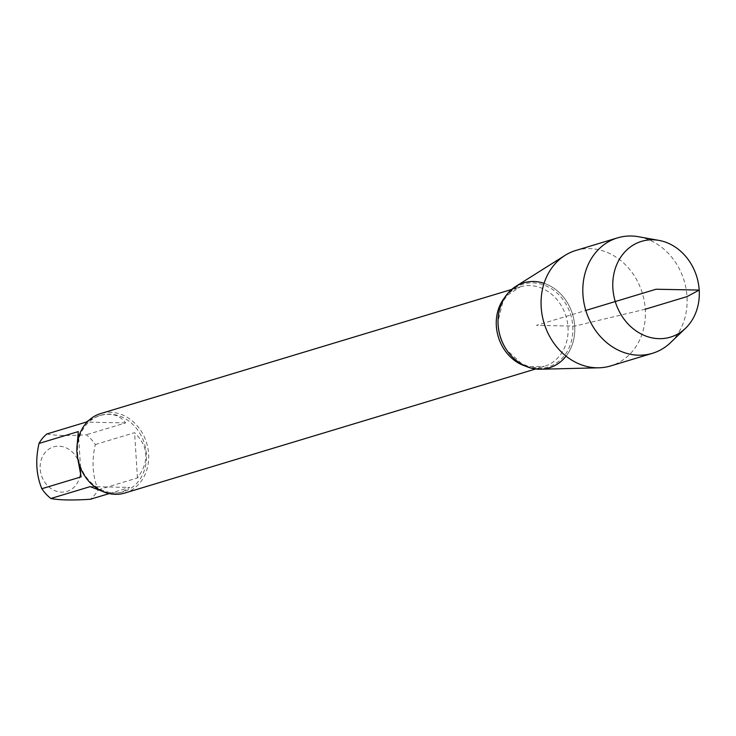<?xml version="1.0" encoding="UTF-8"?>
<svg xmlns="http://www.w3.org/2000/svg" width="736" height="736" viewBox="0 0 736 736"><rect width="100%" height="100%" fill="white"/><g stroke="black" fill="none" stroke-linecap="round" stroke-linejoin="round"><path stroke-width="0.55" stroke-dasharray="3.68 2.76" d="M75.845 456.265A23.258 19.808 -106.8 0 1 67.675 491.188A23.258 19.808 -106.8 0 1 40.186 468.758A23.258 19.808 -106.8 0 1 52.826 447.12A23.258 19.808 -106.8 0 1 75.845 456.265M46.791 434.001C55.274 435.675 68.448 435.933 86.324 434.774A39.873 33.957 -106.8 0 1 95.312 444.544C91.577 461.058 92.524 476.146 98.164 489.826A39.873 33.957 -106.8 0 1 90.381 499.266M77.565 452.861A39.873 33.957 73.2 0 0 123.492 491.703A39.873 33.957 73.2 0 0 146.363 454.204A39.873 33.957 73.2 0 0 100.436 415.371A39.873 33.957 73.2 0 0 77.565 452.861M77.372 456.513L76.903 447.985M109.167 493.598L129.665 487.407L122.305 492.062C116.748 493.672 109.949 493.368 101.908 491.142M95.312 444.544L134.596 432.685C148.598 446.485 149.546 461.582 137.448 477.958L98.164 489.826M88.798 420.422L99.259 415.73C110.961 412.473 119.747 414.874 125.608 422.906L86.324 434.774M124.798 493.037A41.529 35.374 73.2 0 0 148.626 453.983A41.529 35.374 73.2 0 0 100.795 413.531M566.058 356.132A44.381 37.803 73.2 0 0 574.706 326.112A44.381 37.803 73.2 0 0 544.07 283.323M125.608 422.906L86.075 422.133M90.132 486.634L129.665 487.407M137.448 477.958L134.596 432.685M78.292 431.581L81.135 476.864M515.651 286.497A44.381 37.803 -106.8 0 1 574.706 326.112A44.381 37.803 -106.8 0 1 540.629 369.224M575.791 250.479A60.306 51.364 -106.8 0 1 645.26 309.221A60.306 51.364 -106.8 0 1 610.659 365.93M638.544 236.734A60.306 51.364 -106.8 0 1 684.14 280.747A60.306 51.364 -106.8 0 1 670.524 342.654M645.26 309.221L574.706 326.112L536.406 325.367L585.801 310.445M504.684 297.519A41.529 35.374 -106.8 0 1 520.168 286.884A41.529 35.374 -106.8 0 1 568.008 327.345A41.529 35.374 -106.8 0 1 544.18 366.399A41.529 35.374 -106.8 0 1 525.394 366.105M535.642 368.975L544.18 366.399L528.706 366.51L521.732 363.759L506.653 349.959A43.277 36.864 73.2 0 0 549.424 366.602A43.277 36.864 73.2 0 0 572.792 326.379A43.277 36.864 73.2 0 0 534.327 282.946A43.277 36.864 73.2 0 0 498.014 321.347L502.936 301.502L507.224 295.357L520.168 286.884L511.64 289.46M100.436 415.371L99.259 415.73M123.492 491.703L122.305 492.062"/><path stroke-width="1.1" d="M109.167 493.598L90.381 499.266C72.514 500.425 59.331 500.167 50.848 498.502A39.873 33.957 -106.8 0 1 41.851 488.722C36.211 475.051 35.264 459.954 39.008 443.449A39.873 33.957 -106.8 0 1 46.791 434.001L86.075 422.133L88.798 420.422M41.851 488.722L81.135 476.864L77.372 456.513M101.908 491.142L90.132 486.634L50.848 498.502M76.903 447.985L78.292 431.581L39.008 443.449M511.64 289.46L100.795 413.531A41.529 35.374 73.2 0 0 78.936 463.505A41.529 35.374 73.2 0 0 124.798 493.037L535.642 368.975M544.07 283.323A44.381 37.803 73.2 0 0 498.014 320.942A44.381 37.803 73.2 0 0 506.874 350.29A44.381 37.803 73.2 0 0 566.058 356.132M685.538 328.265L670.524 342.654A60.306 51.364 -106.8 0 1 652.4 353.326L610.659 365.93A60.306 51.364 -106.8 0 1 598.966 367.798L540.629 369.224A44.381 37.803 -106.8 0 1 498.116 324.613A44.381 37.803 -106.8 0 1 515.651 286.497L565.018 255.401A60.306 51.364 -106.8 0 1 575.791 250.479L617.541 237.875A60.306 51.364 -106.8 0 1 638.544 236.734L659.005 240.405A50.02 42.605 -106.8 0 1 696.826 276.92A50.02 42.605 -106.8 0 1 685.538 328.265A50.02 42.605 -106.8 0 1 640.21 333.463A50.02 42.605 -106.8 0 1 612.876 288.392A50.02 42.605 -106.8 0 1 659.005 240.405M598.966 367.798A60.306 51.364 -106.8 0 1 541.19 307.188A60.306 51.364 -106.8 0 1 565.018 255.401M652.4 353.326A60.306 51.364 -106.8 0 1 582.94 294.584A60.306 51.364 -106.8 0 1 617.541 237.875M585.801 310.445L656.043 289.239L699.2 290.076L687.001 296.617L645.26 309.221M525.394 366.105A41.529 35.374 -106.8 0 1 504.684 297.519M498.014 320.942L498.014 321.347A43.277 36.864 73.2 0 0 506.653 349.959L506.874 350.29"/></g></svg>
